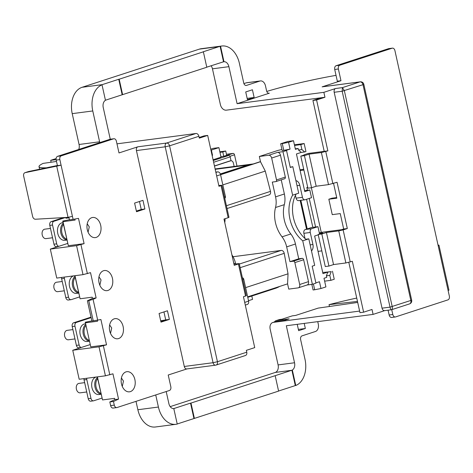 <?xml version="1.0" encoding="UTF-8"?>
<svg xmlns="http://www.w3.org/2000/svg" width="473" height="473" viewBox="0 0 473 473"><rect width="100%" height="100%" fill="white"/><g stroke="black" fill="none" stroke-linecap="round" stroke-linejoin="round"><path stroke-width="0.71" d="M87.292 229.718A10.152 6.983 82.5 0 0 95.309 237.606A10.152 6.983 82.5 0 0 100.696 225.355A10.152 6.983 82.5 0 0 92.678 217.468A10.152 6.983 82.5 0 0 87.292 229.718M87.221 223.8L89.279 226.851L88.09 232.208M109.718 330.881A10.152 6.983 82.5 0 0 117.742 338.769A10.152 6.983 82.5 0 0 123.122 326.524A10.152 6.983 82.5 0 0 115.105 318.636A10.152 6.983 82.5 0 0 109.718 330.881M109.647 324.963L111.705 328.014L110.522 333.37M99.052 282.765A10.152 6.983 82.5 0 0 107.075 290.653A10.152 6.983 82.5 0 0 112.456 278.408A10.152 6.983 82.5 0 0 104.438 270.521A10.152 6.983 82.5 0 0 99.052 282.765M98.981 276.847L101.039 279.904L99.85 285.254M121.484 383.934A10.152 6.983 82.5 0 0 129.501 391.821A10.152 6.983 82.5 0 0 134.882 379.571A10.152 6.983 82.5 0 0 126.865 371.683A10.152 6.983 82.5 0 0 121.484 383.934M121.407 378.01L123.471 381.067L122.282 386.423M177.215 423.991A22.207 15.278 -97.5 0 0 177.405 423.926L193.948 418.546L190.53 403.126L173.987 408.506L174.442 408.447L173.81 408.654L177.227 424.05A22.207 15.278 82.5 0 1 175.956 424.299L155.404 426.989A22.207 15.278 -97.5 0 1 137.868 409.736L136.005 401.364M174.442 408.447A6.344 4.363 -97.5 0 1 173.898 408.571A6.344 4.363 -97.5 0 1 168.885 403.64L166.2 391.538M137.868 409.736L158.414 407.046L155.729 394.943M158.414 407.046A22.207 15.278 82.5 0 0 175.956 424.299M194.403 418.487L190.986 403.067L275.174 375.674L278.591 391.1L193.948 418.546M206.778 67.16L223.966 61.661L220.554 46.259L220.093 46.319A22.207 15.278 -97.5 0 0 219.46 46.502L202.917 51.882L203.372 51.823L206.796 67.249L122.608 94.635L119.19 79.21L203.372 51.823M223.339 61.862A6.344 4.363 -97.5 0 1 223.883 61.738A6.344 4.363 -97.5 0 1 228.897 66.669L237.097 103.682L269.35 93.187A3.175 2.182 -97.5 0 1 269.078 93.252A3.175 2.182 -97.5 0 1 266.571 90.786L265.477 85.85A6.344 4.363 82.5 0 0 260.463 80.924A6.344 4.363 82.5 0 0 259.919 81.043L246.522 85.406A3.175 2.182 -97.5 0 1 246.244 85.465A3.175 2.182 -97.5 0 1 243.743 83.006L239.368 63.264A22.207 15.278 82.5 0 0 221.825 46.011A22.207 15.278 82.5 0 0 220.554 46.259M247.432 99.655L254.137 97.479L252.422 89.769L245.724 91.945L247.432 99.655M97.308 320.215L97.539 321.238L85.436 322.823L90.769 346.88L106.526 344.817L100.915 319.529L93.246 320.854L88.758 300.615L87.393 300.793L92.477 298.416L96.131 297.937L90.526 272.643L83.006 274.647L76.579 245.653L84.093 243.654L78.488 218.36L73.102 219.389L72.434 216.362L68.053 217.344L56.707 166.147L25.122 172.651A3.175 2.282 -108 0 0 24.951 172.698A3.175 2.282 -108 0 0 23.65 176.009L32.613 216.439A3.175 2.282 -108 0 0 35.451 219.236L68.053 217.344M93.246 320.854L91.88 321.037L87.393 300.793M74.988 275.7L80.103 298.765L92.205 297.18L92.477 298.416M57.611 156.327L109.961 139.293A3.175 2.182 -97.5 0 1 110.233 139.233L113.887 138.755A3.175 2.182 82.5 0 0 113.615 138.814L61.259 155.848A3.175 2.182 82.5 0 0 59.852 159.614L61.082 165.166L57.428 165.645L56.198 160.093A3.175 2.182 -97.5 0 1 57.611 156.327L61.259 155.848M74.882 219.052L75.106 220.075L63.01 221.66L68.343 245.718L84.093 243.654M68.863 217.219L69.448 219.868L73.102 219.389M334.724 69.478A3.175 2.182 -97.5 0 1 336.137 65.712L339.791 65.233A3.175 2.182 82.5 0 0 338.378 68.999L334.724 69.478L337.326 81.196L340.974 80.723L322.131 86.855A3.175 2.182 -97.5 0 1 322.403 86.79L360.302 81.829A3.175 2.182 -97.5 0 0 360.03 81.894L322.131 86.855M339.791 65.233L392.141 48.205L388.493 48.684L336.137 65.712M388.493 48.684A3.175 2.182 -97.5 0 1 388.765 48.618L392.419 48.14A3.175 2.182 82.5 0 0 392.141 48.205M136.366 211.059L141.238 209.474L139.47 201.498M160.702 320.812L165.716 319.89L163.948 311.92M113.887 138.755A3.175 2.182 82.5 0 1 116.393 141.22L118.995 152.939L137.838 146.807L166.608 143.041L195.928 133.504A3.175 2.282 72 0 1 198.897 136.289L199.304 138.14L207.682 135.414L204.029 135.893L199.157 137.477M169.369 319.411L167.454 310.779L159.082 313.504L160.991 322.137L169.369 319.411L165.716 319.89L160.85 321.474M68.343 245.718L62.726 221.086L69.425 219.75M62.726 221.086L63.01 221.66M83.006 274.647L56.748 278.083L50.321 249.094L67.68 243.441M65.782 217.574L65.93 218.219L68.999 217.822M97.414 376.863L102.529 399.933L114.632 398.349L114.904 399.579L118.557 399.106L112.952 373.812L105.432 375.816L99.005 346.821L106.526 344.817M28.138 171.669A3.175 2.282 72 0 1 28.303 171.604A3.175 2.282 72 0 1 28.475 171.557L57.399 165.503M55.335 166.325L57.428 165.645M113.408 408.004A3.175 2.182 -97.5 0 1 113.136 408.069A3.175 2.182 -97.5 0 1 110.629 405.603L109.819 401.961L114.904 399.579M118.557 399.106L113.473 401.482L114.283 405.125A3.175 2.182 82.5 0 0 116.784 407.59A3.175 2.182 82.5 0 0 117.056 407.525L169.411 390.497A3.175 2.182 82.5 0 0 170.824 386.731L168.222 375.006L186.941 368.922M113.473 401.482L109.819 401.961M99.005 346.821L72.747 350.257L79.174 379.251L105.432 375.816M50.321 249.094L76.579 245.653M195.928 133.504L116.973 143.833M56.121 158.561L50.688 160.329L56.121 159.655M46.472 167.791A66.628 6.155 167.5 0 1 39.017 166.626A66.628 6.155 167.5 0 1 43.12 163.392L56.5 161.447M307.208 228.92L300.863 200.321M321.806 250.873L318.033 251.364M319.441 233.408L322.775 232.97L318.169 234.472L321.823 233.993L328.936 266.068L333.542 264.573L345.869 262.958L338.757 230.883L326.429 232.497L333.542 264.573M307.716 187.338L306.811 187.456L307.438 190.276M309.241 198.418L315.574 226.981M300.798 156.131L304.452 155.652L311.565 187.728L307.911 188.207L300.798 156.131L304.092 155.061M300.119 170.558L303.891 170.067M304.015 188.136L304.695 190.637M312.836 227.342L306.61 199.275M221.057 185.623L221.872 185.239L228.985 217.314L228.169 217.704L221.057 185.623L218.964 186.303L207.682 135.414M221.872 185.239L218.792 185.517M239.243 263.579L246.35 295.655L245.54 296.045L238.427 263.964L239.243 263.579L233.975 264.141M198.897 136.289L169.576 145.826L217.438 361.727L246.758 352.19L246.35 350.339L254.728 347.614L243.441 296.725L245.54 296.045M238.427 263.964L234.236 265.329L223.983 219.064L228.169 217.704M324.957 97.261L321.303 97.74L312.925 100.465L324.212 151.354L327.86 150.881L316.579 99.986L324.957 97.261L323.863 92.33L335.588 88.51L342.44 87.617L344.362 90.739L392.223 306.646C392.56 308.502 392.371 309.513 391.674 309.685L409.559 303.897A3.175 2.282 -108 0 0 410.86 300.58L362.998 84.679L342.174 91.23L342.44 87.617L360.03 81.894A3.175 2.282 72 0 1 362.998 84.679L363.814 84.289A3.175 3.175 0 0 0 360.302 81.829M348.82 262.379L359.971 312.665L363.625 312.186L352.344 261.297L345.869 262.958M333.56 183.418L336.835 198.175L328.841 199.222L332.259 214.641L340.253 213.595L343.67 229.015L341.577 229.701L321.256 232.355L319.346 232.976M343.67 229.015L347.324 228.536L337.066 182.276L328.504 184.618L321.392 152.543L327.86 150.881M347.324 228.536L343.138 229.902L350.245 261.977M384.691 310.625L373.096 314.397L372.003 309.46L363.625 312.186M384.821 310.584A3.175 2.182 -97.5 0 1 384.549 310.643A3.175 2.182 -97.5 0 1 382.042 308.177L390.036 307.131L342.174 91.23L334.18 92.276L382.042 308.177M334.18 92.276A3.175 2.182 -97.5 0 1 335.588 88.51M356.731 298.061A66.628 6.155 -12.5 0 0 329.025 304.659L357.476 301.419M359.622 311.08L273.364 322.373A6.344 4.57 -108 0 0 272.767 322.503L275.7 321.551A6.344 4.57 72 0 1 276.297 321.415L284.515 320.339L289.121 318.843L276.794 320.458A6.344 4.57 -108 0 0 276.197 320.588L279.129 319.636A6.344 4.57 72 0 1 279.726 319.5L282.009 319.204L292.273 315.863L295.696 315.414L318.175 308.106L357.7 302.436M321.303 97.74L226.319 110.168A6.344 4.57 -108 0 1 220.388 104.598L212.454 68.822A6.344 4.363 82.5 0 0 211.094 65.759M391.934 317.395A3.175 2.182 -97.5 0 1 391.662 317.454A3.175 2.182 -97.5 0 1 389.155 314.988L388.091 310.182M392.419 48.14A3.175 2.182 82.5 0 1 394.92 50.605L438.134 245.534L438.95 245.144L448.936 290.18L448.12 290.564L449.35 296.116A3.175 2.182 82.5 0 1 447.937 299.882L395.588 316.916A3.175 2.182 82.5 0 1 395.316 316.975L391.662 317.454M438.95 245.144L438.051 245.138M329.445 306.563L329.025 304.659M266.766 91.425A66.628 6.155 167.5 0 1 336.031 75.361M323.863 92.33L237.097 103.682M373.096 314.397L286.331 325.749L294.537 362.761A6.344 4.363 -97.5 0 1 291.717 370.294L275.174 375.674M259.919 81.043L246.22 82.84L243.914 83.591M246.22 82.84A6.344 4.363 -97.5 0 1 246.764 82.716L260.463 80.924M122.152 94.695L118.735 79.275L102.186 84.655A22.207 15.278 -97.5 0 0 101.565 84.88L102.02 84.821L105.438 100.223L122.608 94.635M102.02 84.821A22.207 15.278 82.5 0 0 92.773 110.954L99.608 141.799A6.344 4.363 -97.5 0 1 99.75 142.615M110.268 139.228L103.244 107.548A6.344 4.363 -97.5 0 1 106.064 100.016M51.114 162.227L50.688 160.329M78.719 149.456A6.344 4.363 82.5 0 0 79.062 144.484L99.608 141.799M92.773 110.954L72.221 113.644L79.062 144.484M72.221 113.644A22.207 15.278 -97.5 0 1 82.095 87.286L102.186 84.655M219.46 46.502L199.37 49.133L82.095 87.286M199.37 49.133A22.207 15.278 -97.5 0 1 201.273 48.701L221.825 46.011M317.75 321.64L318.264 323.958A6.344 4.363 82.5 0 1 315.444 331.49L302.04 335.854A3.175 2.182 -97.5 0 0 300.633 339.62L305.008 359.356A22.207 15.278 82.5 0 1 295.761 385.495L292.344 370.093L291.717 370.294M304.222 323.408L305.351 328.493L298.646 330.674L297.239 324.324M272.767 322.503A6.344 4.57 -108 0 0 270.166 329.137L278.094 364.914L294.537 362.761M190.53 403.126L190.986 403.067M170.191 406.632L275.274 372.446A6.344 4.363 82.5 0 0 278.094 364.914M246.758 352.19A3.175 2.282 72 0 1 245.457 355.507L216.137 365.044A3.175 2.282 72 0 1 215.842 365.115A3.175 2.182 -97.5 0 1 215.57 365.174A3.175 2.182 -97.5 0 1 213.063 362.708L165.201 146.807L136.431 150.574L184.293 366.474L213.063 362.708L217.438 361.727A3.175 2.282 72 0 1 216.137 365.044A3.175 3.175 0 0 1 215.57 365.174L186.8 368.94A3.175 2.182 -97.5 0 1 184.293 366.474M338.378 68.999L340.974 80.723M389.155 314.988L392.809 314.51L391.739 309.691M392.809 314.51A3.175 2.182 82.5 0 0 395.316 316.975M316.579 99.986L312.925 100.465M278.573 391.017L294.679 385.779A22.207 15.278 -97.5 0 0 295.3 385.554L295.761 385.495M142.976 200.357L134.598 203.083L136.514 211.721L144.892 208.995L142.976 200.357M136.431 150.574A3.175 2.182 -97.5 0 1 137.838 146.807M96.131 297.937L93.08 299.362L97.686 320.144M276.197 320.588A6.344 4.57 -108 0 0 274.37 321.983M305.351 328.493L298.368 329.409M118.735 79.275L119.19 79.21M254.137 97.479L247.154 98.39M319.109 98.455L319.015 98.041M299.977 169.902L300.408 169.76A6.344 4.57 72 0 1 301.005 169.63L303.713 169.275M304.038 154.813L308.225 153.447L324.212 151.354M311.37 187.757L321.256 232.355M318.169 234.472L325.282 266.547L328.936 266.068M321.392 152.543L309.058 154.151L304.452 155.652M309.058 154.151L316.171 186.232L328.504 184.618M316.171 186.232L311.565 187.728M338.757 230.883L343.138 229.902M321.823 233.993L326.429 232.497M328.841 199.222L331.981 198.199L336.699 197.578M72.747 350.257L90.107 344.61M90.769 346.88L85.436 322.823M88.758 300.615L93.08 299.362M102.529 399.933L97.267 376.88M56.707 166.147L61.082 165.166L72.434 216.362M91.851 320.913L85.152 322.249M80.103 298.765L74.835 275.718M141.238 209.474L144.892 208.995M222.884 61.922L223.966 61.661M223.51 61.721L220.093 46.319M295.3 385.554L291.906 370.235M391.674 309.685C391.053 309.809 390.509 308.958 390.036 307.131L411.676 300.189L363.814 84.289M226.449 154.269L233.023 153.412L225.272 155.93L228.701 155.481A1.585 1.141 72 0 1 230.185 156.876L231.043 160.755M223.753 156.291L226.685 155.339L225.727 151.023L222.795 151.975L223.753 156.291L220.915 156.664M213.081 159.768L221.033 157.178L218.91 147.617L213.205 148.362L210.733 149.166M251.813 296.027L252.552 299.368L248.502 300.68M260.475 161.6L220.548 174.59M294.413 144.809L304.163 143.532L300.81 144.62L294.549 145.442M304.683 151.957L301.26 152.407L298.481 150.006L301.904 149.557L304.683 151.957L305.942 151.549L304.163 143.532M301.904 149.557L300.81 144.62M298.481 150.006L298.138 148.463L295.418 149.35L293.502 140.712L288.56 142.32L290.061 149.107L283.776 150.349L282.275 143.567L288.56 142.32M295.306 148.835L298.138 148.463M290.239 167.235L292.811 166.667L290.298 167.483L286.537 150.52L285.166 150.698L290.061 149.107M295.903 180.627A6.031 4.145 -97.5 0 1 299.793 185.292L297.02 185.653M298.847 200.558A3.175 2.182 -97.5 0 1 298.575 200.623A3.175 2.182 -97.5 0 1 296.068 198.157L302.46 197.318L299.793 185.292M302.46 197.318A3.175 2.182 82.5 0 0 304.967 199.783A3.175 2.182 82.5 0 0 305.239 199.724L311.524 197.679L309.809 189.969L304.577 190.654M301.26 152.407L296.441 153.973L304.783 191.6L309.809 189.969M293.502 140.712L287.797 141.457L280.672 143.774L282.275 143.567M311.666 228.713A3.175 2.182 82.5 0 0 310.253 232.48L303.861 233.319A3.175 2.182 -97.5 0 1 305.274 229.553L311.666 228.713L317.951 226.673L311.553 227.507L306.528 229.145L300.16 200.416M318.252 234.839L314.634 236.015L322.976 273.648L327.789 272.081L331.218 271.632L329.805 275.398L330.899 280.329L324.638 281.151M329.805 275.398L326.382 275.842L326.725 277.385L323.999 278.272L325.915 286.91L320.972 288.518L314.687 289.76L313.398 283.971M322.722 272.495L331.218 271.632M332.472 271.224L334.251 279.241L330.899 280.329M303.861 233.319L305.026 238.558M306.528 229.145L305.274 229.553M295.448 195.373L296.068 198.157M220.578 174.714L260.499 161.725L259.34 156.48L268.699 155.256L277.497 152.395L282.972 151.679L286.537 150.52M280.672 143.774L282.18 150.562L283.776 150.349M281.943 149.509L278.183 150.349L259.34 156.48M245.611 287.619L288.039 273.814L287.578 283.865L247.657 296.855M287.578 283.865L288.743 289.109L298.102 287.88A3.175 2.282 -108 0 0 298.398 287.815A3.175 2.282 -108 0 0 299.699 284.498L294.845 262.604A1.585 1.141 -108 0 0 293.361 261.208L289.937 261.658L286.662 246.876A19.038 13.705 -108 0 0 282.026 236.837A26.967 19.417 72 0 1 275.523 207.517A19.038 13.705 -108 0 0 275.57 196.857L272.294 182.081L275.724 181.632A1.585 1.141 -108 0 0 275.871 181.597A1.585 1.141 -108 0 0 276.522 179.941L271.668 158.041A3.175 2.282 -108 0 0 268.699 155.256M260.499 161.725L265.27 171.09L222.836 184.896M226.413 205.714L270.485 191.376L265.27 171.09M270.485 191.376A3.175 2.282 72 0 1 269.214 194.835L227.04 208.552M233.041 256.727L281.228 250.418A3.175 2.282 72 0 1 284.22 253.345L240.154 267.683M288.039 273.814L284.22 253.345M289.937 261.658L298.735 258.796L295.459 244.015L286.662 246.876M275.57 196.857L284.368 193.995L281.234 179.852M282.972 151.679L292.616 195.166L298.688 193.191L292.811 166.667M302.738 240.816L308.81 238.841L314.687 265.365L312.174 266.181L315.934 283.144L312.375 284.303L302.738 240.816A30.946 22.278 -108 0 1 292.616 195.166M277.497 152.395A3.175 2.282 72 0 1 280.459 155.179L271.668 158.041M276.522 179.941L285.32 177.079L280.459 155.179M285.32 177.079A1.585 1.141 72 0 1 284.663 178.735A1.585 1.141 72 0 1 284.515 178.77M284.368 193.995A19.038 13.705 72 0 1 284.32 204.655L275.523 207.517M282.026 236.837L290.818 233.975A26.967 19.417 72 0 1 284.32 204.655M290.818 233.975A19.038 13.705 72 0 1 295.459 244.015M298.735 258.796L302.158 258.347A1.585 1.141 72 0 1 303.642 259.742L294.845 262.604M299.699 284.498L308.497 281.636L303.642 259.742M308.497 281.636A3.175 2.282 72 0 1 307.196 284.953L298.398 287.815M307.048 285L312.375 284.303M296.175 194.007A30.946 22.278 -108 0 0 293.473 217.846A30.946 22.278 -108 0 0 306.297 239.657M305.789 239.232L308.81 238.841M320.972 288.518L319.464 281.731L315.881 282.895M233.692 262.87A30.946 22.278 -108 0 0 234.046 263.159L234.253 264.105M242.401 277.822A1.585 1.141 72 0 1 243.749 279.224L248.603 301.124A3.175 2.282 72 0 1 247.302 304.441L245.298 305.091M215.818 172.113L217.604 171.882A3.175 2.282 72 0 1 220.566 174.667L225.42 196.567A1.585 1.141 72 0 1 224.77 198.222A1.585 1.141 72 0 1 224.752 198.228L224.752 198.228M225.077 218.709A19.038 13.705 72 0 1 224.764 222.588M231.912 254.841A19.038 13.705 72 0 1 235.566 263.502L235.655 263.922M247.763 297.346A50.765 34.919 -97.5 0 0 247.87 297.31L275.091 288.453A50.765 34.919 82.5 0 0 279.709 286.425M220.347 173.963L247.74 165.083L215.203 169.34M214.482 166.082L230.641 160.826A3.175 2.182 82.5 0 1 230.913 160.767A3.175 2.182 82.5 0 1 233.42 163.232L234.135 166.449M253.161 163.983A50.765 34.919 82.5 0 0 252.097 164.096A50.765 34.919 82.5 0 0 247.74 165.083M326.382 275.842L327.789 272.081M317.951 226.673L319.577 234.017M310.146 244.872L312.925 244.511L310.253 232.48M312.925 244.511A6.031 4.145 -97.5 0 1 311.482 250.909M311.843 284.374L313.085 289.973L314.687 289.76M212.123 155.446L212.531 155.315L211.372 150.071L218.91 147.617M210.946 150.124L211.372 150.071M212.105 155.369L212.531 155.315M214.452 165.958L229.955 160.915A3.175 2.182 -97.5 0 1 230.227 160.855L230.913 160.767M233.023 153.412A1.585 1.141 72 0 1 234.507 154.801L237.003 166.07M222.795 151.975L219.957 152.347M219.839 151.792L225.727 151.023M65.209 217.604L53.946 221.269A3.175 2.182 82.5 0 0 52.538 225.036L49.795 225.39A3.175 2.182 -97.5 0 1 51.208 221.624L63.234 217.71M68.573 299.965A3.175 2.182 -97.5 0 1 68.301 300.03A3.175 2.182 -97.5 0 1 65.794 297.564L61.626 278.751A3.175 2.182 -97.5 0 1 61.525 277.456M56.748 246.61A3.175 2.182 -97.5 0 1 56.476 246.67A3.175 2.182 -97.5 0 1 53.969 244.204L56.707 243.849A3.175 2.182 82.5 0 0 58.853 246.315M49.795 225.39L53.969 244.204M52.538 225.036L56.707 243.849M64.269 277.101A3.175 2.182 82.5 0 0 64.363 278.39L68.538 297.204A3.175 2.182 82.5 0 0 71.045 299.669A3.175 2.182 82.5 0 0 71.317 299.61L79.541 296.932M91.123 317.637L76.378 322.432A3.175 2.182 82.5 0 0 74.965 326.199L72.227 326.559A3.175 2.182 -97.5 0 1 73.634 322.793L91.017 317.135M91.005 401.134A3.175 2.182 -97.5 0 1 90.733 401.193A3.175 2.182 -97.5 0 1 88.226 398.727L84.052 379.914A3.175 2.182 -97.5 0 1 83.958 378.625M79.174 347.773A3.175 2.182 -97.5 0 1 78.902 347.838A3.175 2.182 -97.5 0 1 76.395 345.373L79.133 345.012A3.175 2.182 82.5 0 0 81.279 347.484M72.227 326.559L76.395 345.373M74.965 326.199L79.133 345.012M86.695 378.264A3.175 2.182 82.5 0 0 86.796 379.559L90.964 398.372A3.175 2.182 82.5 0 0 93.471 400.838A3.175 2.182 82.5 0 0 93.743 400.773L101.967 398.1M63.459 224.403A8.343 5.741 82.5 0 0 61.892 232.811A8.343 5.741 82.5 0 0 66.723 239.131M63.069 222.623L62.471 222.7A8.886 6.114 82.5 0 0 57.765 233.42A8.886 6.114 82.5 0 0 64.777 240.319L66.93 240.036M50.469 228.435L44.746 229.18A4.76 3.276 82.5 0 0 42.221 234.921A4.76 3.276 82.5 0 0 45.982 238.623L52.538 237.759M75.219 277.456A8.343 5.741 82.5 0 0 73.658 285.858A8.343 5.741 82.5 0 0 78.488 292.178M73.646 275.871A8.886 6.114 82.5 0 0 69.525 286.467A8.886 6.114 82.5 0 0 76.543 293.372L78.689 293.089M62.229 281.482L56.506 282.233A4.76 3.276 82.5 0 0 53.981 287.974A4.76 3.276 82.5 0 0 57.741 291.67L64.298 290.812M85.891 325.572A8.343 5.741 82.5 0 0 84.324 333.973A8.343 5.741 82.5 0 0 89.155 340.294M85.495 323.792L84.904 323.869A8.886 6.114 82.5 0 0 80.191 334.582A8.886 6.114 82.5 0 0 87.209 341.482L89.356 341.204M72.901 329.598L67.172 330.349A4.76 3.276 82.5 0 0 64.647 336.09A4.76 3.276 82.5 0 0 68.408 339.785L74.965 338.928M97.651 378.619A8.343 5.741 82.5 0 0 96.084 387.026A8.343 5.741 82.5 0 0 100.915 393.347M96.072 377.04A8.886 6.114 82.5 0 0 91.951 387.635A8.886 6.114 82.5 0 0 98.969 394.535L101.116 394.251M84.661 382.651L78.932 383.396A4.76 3.276 82.5 0 0 76.407 389.137A4.76 3.276 82.5 0 0 80.168 392.838L86.73 391.975M59.852 159.614L56.198 160.093M28.475 171.557L25.122 172.651M110.629 405.603L114.283 405.125M325.767 151.561L332.88 183.636M279.726 319.5L276.794 320.458M276.297 321.415L273.364 322.373M268.8 93.264L269.35 93.187M228.897 66.669L212.454 68.822M291.262 370.353L275.274 372.446M173.337 408.589L173.987 408.506M448.12 290.564L438.134 245.534M80.954 244.677L87.381 273.666M103.38 345.84L109.813 374.835M245.966 85.477L246.522 85.406M301.005 169.63L299.988 169.961M113.615 138.814L109.961 139.293M165.201 146.807A3.175 2.182 -97.5 0 1 166.608 143.041A3.175 2.282 -108 0 1 169.576 145.826L165.201 146.807M213.246 160.513L228.701 155.481M243.749 279.224L242.779 279.537M244.701 302.395L248.603 301.124M215.889 172.438L217.604 171.882M239.344 264.046L281.228 250.418M224.456 196.88L225.42 196.567M220.566 174.667L216.664 175.938M235.566 263.502L234.218 263.94M293.361 261.208L302.158 258.347M230.641 160.826L229.955 160.915M230.185 156.876L213.636 162.257M234.507 154.801L229.961 156.285M51.208 221.624L53.946 221.269M65.794 297.564L68.538 297.204M64.363 278.39L61.626 278.751M73.634 322.793L76.378 322.432M88.226 398.727L90.964 398.372M86.796 379.559L84.052 379.914M63.228 223.351A8.886 6.114 82.5 0 0 60.84 233.018A8.886 6.114 82.5 0 0 66.906 239.935M74.988 276.398A8.886 6.114 82.5 0 0 72.6 286.064A8.886 6.114 82.5 0 0 78.666 292.982M85.654 324.513A8.886 6.114 82.5 0 0 83.266 334.18A8.886 6.114 82.5 0 0 89.332 341.098M97.414 377.566A8.886 6.114 82.5 0 0 95.026 387.233A8.886 6.114 82.5 0 0 101.092 394.151M39.596 169.233L39.017 166.626M116.784 407.59L113.136 408.069M24.951 172.698L28.303 171.604M384.549 310.643L391.543 309.726M409.559 303.897A3.175 3.175 0 0 0 411.676 300.189M215.114 168.938L252.097 164.096M304.967 199.783L298.575 200.623M284.663 178.735L275.871 181.597M68.301 300.03L71.045 299.669M56.476 246.67L58.628 246.392M90.733 401.193L93.471 400.838M78.902 347.838L81.054 347.554"/></g></svg>
